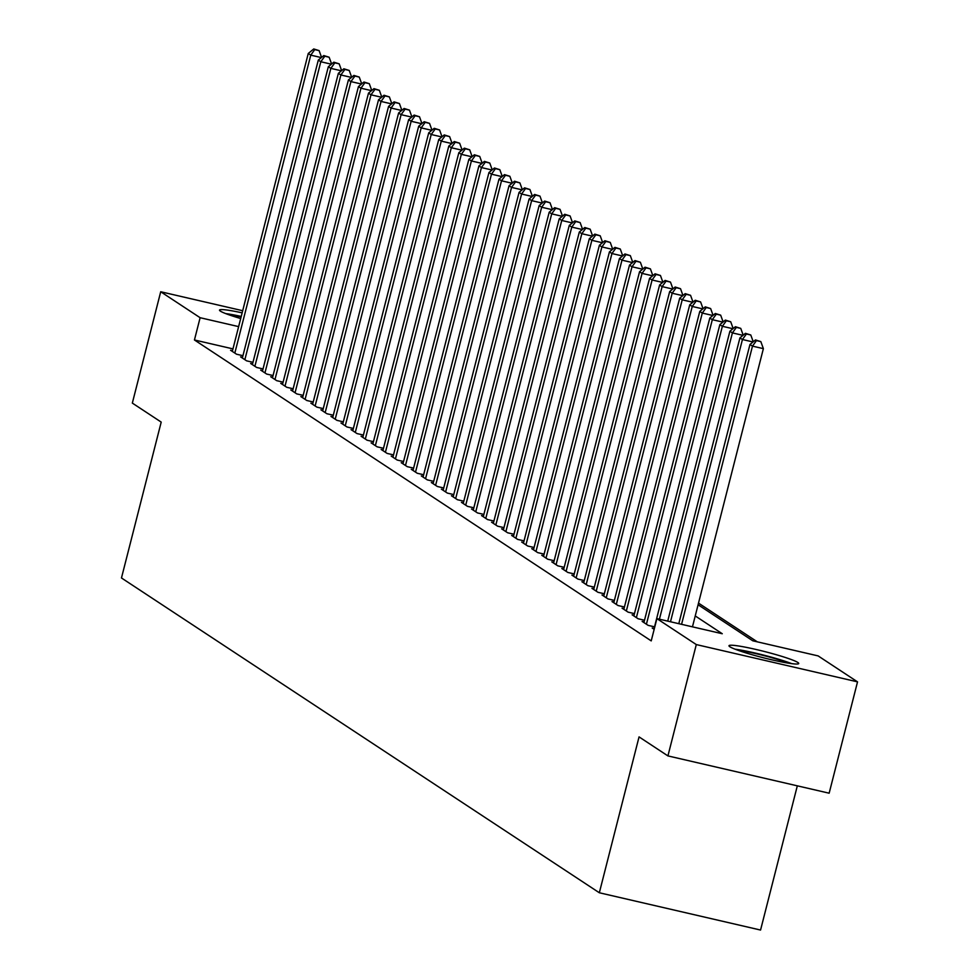 <?xml version="1.0" encoding="UTF-8"?>
<svg xmlns="http://www.w3.org/2000/svg" width="979" height="979" viewBox="0 0 979 979"><rect width="100%" height="100%" fill="white"/><g stroke="black" fill="none" stroke-linecap="round" stroke-linejoin="round"><path stroke-width="1.47" d="M729.869 646.764A35.99 3.157 -165.7 0 1 728.988 645.736A35.99 3.157 -165.7 0 1 760.316 650.484A35.99 3.157 -165.7 0 1 797.848 662.477A35.99 3.157 -165.7 0 1 798.729 663.505A35.99 3.157 -165.7 0 1 767.414 658.769A35.99 3.157 -165.7 0 1 729.869 646.764M240.699 318.53A35.99 3.157 -165.7 0 1 220.397 311.138A35.99 3.157 -165.7 0 1 219.516 310.11A35.99 3.157 -165.7 0 1 242.143 312.839M797.322 785.831L760.561 930.05L599.332 892.762L121.469 577.965L161.205 422.096L132.336 403.091L160.715 291.754L242.682 310.71M757.293 641.832L698.516 603.113M698.088 604.765L752.765 640.792L818.126 655.906L857.531 681.861L696.302 644.574L656.897 618.618L722.257 633.731L695.237 615.938M696.302 644.574L667.923 755.91L829.152 793.198L857.531 681.861M654.131 628.469L652.198 628.016L654.168 629.326M644.096 621.861L642.151 621.408L648.171 625.373L654.547 626.854M634.049 615.24L632.116 614.8L638.137 618.765L644.5 620.233M624.015 608.632L622.081 608.179L628.102 612.144L634.465 613.625M613.98 602.012L612.034 601.571L618.055 605.536L624.431 607.004M603.933 595.403L601.999 594.951L608.02 598.928L614.384 600.396M593.898 588.783L591.965 588.342L597.985 592.307L604.349 593.776M583.851 582.175L581.918 581.722L587.938 585.699L594.314 587.167M573.816 575.566L571.883 575.114L577.904 579.078L584.267 580.559M563.782 568.946L561.836 568.505L567.869 572.47L574.232 573.939M553.735 562.338L551.801 561.885L557.822 565.85L564.198 567.331M543.7 555.717L541.766 555.277L547.787 559.242L554.151 560.71M533.665 549.109L531.719 548.656L537.752 552.633L544.116 554.102M523.618 542.501L521.685 542.048L527.705 546.013L534.081 547.481M513.583 535.88L511.65 535.44L517.671 539.405L524.034 540.873M503.549 529.272L501.603 528.819L507.636 532.784L513.999 534.265M493.502 522.651L491.568 522.211L497.589 526.176L503.952 527.644M483.467 516.043L481.533 515.59L487.554 519.568L493.918 521.036M473.432 509.423L471.486 508.982L477.519 512.947L483.883 514.416M463.385 502.814L461.452 502.362L467.472 506.339L473.836 507.807M453.35 496.206L451.417 495.753L457.438 499.718L463.801 501.199M443.316 489.586L441.37 489.145L447.403 493.11L453.766 494.579M433.269 482.977L431.335 482.525L437.356 486.49L443.72 487.97M423.234 476.357L421.3 475.916L427.321 479.881L433.685 481.35M413.199 469.749L411.253 469.296L417.274 473.273L423.65 474.742M403.152 463.14L401.219 462.688L407.24 466.653L413.603 468.121M393.117 456.52L391.184 456.079L397.205 460.044L403.568 461.513M383.083 449.912L381.137 449.459L387.158 453.424L393.534 454.905M373.036 443.291L371.102 442.851L377.123 446.816L383.487 448.284M363.001 436.683L361.067 436.23L367.088 440.207L373.452 441.676M352.966 430.062L351.02 429.622L357.041 433.587L363.417 435.055M342.919 423.454L340.986 423.001L347.007 426.979L353.37 428.447M332.884 416.846L330.939 416.393L336.972 420.358L343.335 421.839M322.837 410.225L320.904 409.785L326.925 413.75L333.301 415.218M312.803 403.617L310.869 403.164L316.89 407.129L323.254 408.61M302.768 396.997L300.822 396.556L306.855 400.521L313.219 401.99M292.721 390.388L290.787 389.936L296.808 393.913L303.184 395.381M282.686 383.78L280.753 383.327L286.774 387.292L293.137 388.761M272.651 377.16L270.706 376.719L276.739 380.684L283.102 382.153M262.605 370.551L260.671 370.099L266.692 374.064L273.068 375.544M252.57 363.931L250.636 363.49L256.657 367.455L263.021 368.924M242.535 357.323L240.589 356.87L246.622 360.847L252.986 362.316M232.953 348.879L194.442 339.982L651.219 640.89L656.897 618.618M232.488 350.702L230.554 350.262L236.575 354.227L242.939 355.695M667.923 755.91L639.054 736.893L599.332 892.762M194.442 339.982L200.12 317.71L160.715 291.754M238.631 326.619L200.12 317.71M321.332 57.59L310.759 55.142L234.825 353.076M314.748 49.611L319.117 50.614L313.745 48.95L314.748 49.611L310.759 55.142L308.25 53.49L232.317 351.412M321.565 57.406L319.117 50.614M313.745 48.95L308.25 53.49M228.584 314.663A31.144 2.741 -165.7 0 1 241.115 316.853M241.226 316.425A35.758 3.145 14.3 0 0 225.696 313.598M738.068 650.301A31.144 2.741 -165.7 0 1 742.376 650.913A31.144 2.741 -165.7 0 1 788.584 663.175M791.644 663.615A35.758 3.145 14.3 0 0 739.329 649.836A35.758 3.145 14.3 0 0 735.168 649.224M331.379 64.198L320.806 61.75L244.86 359.685M324.795 56.219L329.152 57.235L323.792 55.558L324.795 56.219L320.806 61.75L318.297 60.098L242.351 358.033M331.6 64.014L329.152 57.235M323.792 55.558L318.297 60.098M341.414 70.818L330.841 68.371L254.895 366.293M334.83 62.84L339.187 63.843L333.827 62.179L334.83 62.84L330.841 68.371L328.332 66.719L252.386 364.641M341.647 70.623L339.187 63.843M333.827 62.179L328.332 66.719M351.461 77.427L340.876 74.979L264.942 372.913M344.865 69.448L349.234 70.464L343.862 68.787L344.865 69.448L340.876 74.979L338.367 73.327L262.433 371.261M351.681 77.243L349.234 70.464M343.862 68.787L338.367 73.327M361.496 84.035L350.923 81.6L274.977 379.522M354.912 76.068L359.269 77.072L353.908 75.407L354.912 76.068L350.923 81.6L348.414 79.935L272.468 377.87M361.716 83.851L359.269 77.072M353.908 75.407L348.414 79.935M371.531 90.655L360.957 88.208L285.011 386.142M364.947 82.677L369.303 83.68L363.943 82.016L364.947 82.677L360.957 88.208L358.449 86.556L282.503 384.49M371.763 90.472L369.303 83.68M363.943 82.016L358.449 86.556M381.577 97.264L370.992 94.816L295.058 392.75M374.994 89.297L379.35 90.301L373.978 88.636L374.994 89.297L370.992 94.816L368.483 93.164L292.55 391.098M381.798 97.08L379.35 90.301M373.978 88.636L368.483 93.164M391.612 103.884L381.039 101.437L305.093 399.359M385.028 95.905L389.385 96.909L384.025 95.244L385.028 95.905L381.039 101.437L378.53 99.785L302.584 397.707M391.833 103.688L389.385 96.909M384.025 95.244L378.53 99.785M401.647 110.492L391.074 108.045L315.128 405.979M395.063 102.514L399.42 103.529L394.06 101.853L395.063 102.514L391.074 108.045L388.565 106.393L312.619 404.327M401.879 110.309L399.42 103.529M394.06 101.853L388.565 106.393M411.694 117.101L401.109 114.665L325.175 412.587M405.11 109.134L409.467 110.137L404.107 108.473L405.11 109.134L401.109 114.665L398.6 113.013L322.666 410.935M411.914 116.917L409.467 110.137M404.107 108.473L398.6 113.013M421.729 123.721L411.156 121.274L335.21 419.208M415.145 115.742L419.501 116.758L414.141 115.081L415.145 115.742L411.156 121.274L408.647 119.622L332.701 417.556M421.949 123.538L419.501 116.758M414.141 115.081L408.647 119.622M431.763 130.329L421.19 127.882L345.244 425.816M425.18 122.363L429.536 123.366L424.176 121.702L425.18 122.363L421.19 127.882L418.682 126.23L342.736 424.164M431.996 130.146L429.536 123.366M424.176 121.702L418.682 126.23M441.81 136.95L431.225 134.502L355.291 432.437M435.227 128.971L439.583 129.974L434.223 128.31L435.227 128.971L431.225 134.502L428.716 132.85L352.783 430.772M442.031 136.766L439.583 129.974M434.223 128.31L428.716 132.85M451.845 143.558L441.272 141.111L365.326 439.045M445.261 135.579L449.618 136.595L444.258 134.918L445.261 135.579L441.272 141.111L438.763 139.459L362.817 437.393M452.065 143.375L449.618 136.595M444.258 134.918L438.763 139.459M461.88 150.179L451.307 147.731L375.373 445.653M455.296 142.2L459.653 143.203L454.293 141.539L455.296 142.2L451.307 147.731L448.798 146.079L372.852 444.001M462.112 149.983L459.653 143.203M454.293 141.539L448.798 146.079M471.927 156.787L461.342 154.339L385.408 452.274M465.343 148.808L469.7 149.824L464.34 148.147L465.343 148.808L461.342 154.339L458.833 152.687L382.899 450.621M472.147 156.603L469.7 149.824M464.34 148.147L458.833 152.687M481.962 163.395L471.388 160.96L395.443 458.882M475.378 155.428L479.734 156.432L474.374 154.768L475.378 155.428L471.388 160.96L468.88 159.296L392.934 457.23M482.182 163.212L479.734 156.432M474.374 154.768L468.88 159.296M491.996 170.016L481.423 167.568L405.49 465.502M485.413 162.037L489.769 163.04L484.409 161.376L485.413 162.037L481.423 167.568L478.915 165.916L402.969 463.85M492.229 169.832L489.769 163.04M484.409 161.376L478.915 165.916M502.043 176.624L491.47 174.176L415.524 472.111M495.46 168.657L499.816 169.661L494.456 167.996L495.46 168.657L491.47 174.176L488.949 172.524L413.016 470.458M502.264 176.44L499.816 169.661M494.456 167.996L488.949 172.524M512.078 183.244L501.505 180.797L425.559 478.719M505.494 175.265L509.851 176.269L504.491 174.605L505.494 175.265L501.505 180.797L498.996 179.145L423.05 477.067M512.298 183.049L509.851 176.269M504.491 174.605L498.996 179.145M522.113 189.853L511.54 187.405L435.606 485.339M515.529 181.874L519.886 182.889L514.526 181.213L515.529 181.874L511.54 187.405L509.031 185.753L433.097 483.687M522.345 189.669L519.886 182.889M514.526 181.213L509.031 185.753M532.16 196.461L521.587 194.026L445.641 491.947M525.576 188.494L529.933 189.498L524.573 187.833L525.576 188.494L521.587 194.026L519.066 192.373L443.132 490.295M532.38 196.277L529.933 189.498M524.573 187.833L519.066 192.373M542.195 203.081L531.621 200.634L455.676 498.568M535.611 195.102L539.967 196.118L534.607 194.442L535.611 195.102L531.621 200.634L529.113 198.982L453.167 496.916M542.415 202.898L539.967 196.118M534.607 194.442L529.113 198.982M552.229 209.69L541.656 207.242L465.723 505.176M545.646 201.723L550.002 202.726L544.642 201.062L545.646 201.723L541.656 207.242L539.148 205.59L463.214 503.524M552.462 209.506L550.002 202.726M544.642 201.062L539.148 205.59M562.276 216.31L551.703 213.863L475.757 511.797M555.693 208.331L560.049 209.335L554.689 207.67L555.693 208.331L551.703 213.863L549.195 212.21L473.249 510.132M562.497 216.126L560.049 209.335M554.689 207.67L549.195 212.21M572.311 222.918L561.738 220.471L485.792 518.405M565.727 214.939L570.084 215.955L564.724 214.279L565.727 214.939L561.738 220.471L559.229 218.819L483.283 516.753M572.544 222.735L570.084 215.955M564.724 214.279L559.229 218.819M582.346 229.539L571.773 227.091L495.839 525.013M575.762 221.56L580.131 222.563L574.759 220.899L575.762 221.56L571.773 227.091L569.264 225.439L493.33 523.361M582.578 229.343L580.131 222.563M574.759 220.899L569.264 225.439M592.393 236.147L581.82 233.7L505.874 531.634M585.809 228.168L590.166 229.184L584.806 227.507L585.809 228.168L581.82 233.7L579.311 232.047L503.365 529.982M592.613 235.963L590.166 229.184M584.806 227.507L579.311 232.047M602.428 242.755L591.854 240.32L515.909 538.242M595.844 234.789L600.2 235.792L594.84 234.128L595.844 234.789L591.854 240.32L589.346 238.656L513.4 536.59M602.66 242.572L600.2 235.792M594.84 234.128L589.346 238.656M612.475 249.376L601.889 246.928L525.956 544.862M605.879 241.397L610.247 242.4L604.875 240.736L605.879 241.397L601.889 246.928L599.381 245.276L523.447 543.21M612.695 249.192L610.247 242.4M604.875 240.736L599.381 245.276M622.509 255.984L611.936 253.537L535.99 551.471M615.926 248.017L620.282 249.021L614.922 247.357L615.926 248.017L611.936 253.537L609.427 251.884L533.482 549.819M622.73 255.8L620.282 249.021M614.922 247.357L609.427 251.884M632.544 262.605L621.971 260.157L546.025 558.079M625.96 254.626L630.317 255.629L624.957 253.965L625.96 254.626L621.971 260.157L619.462 258.505L543.516 556.427M632.777 262.409L630.317 255.629M624.957 253.965L619.462 258.505M642.591 269.213L632.006 266.765L556.072 564.699M636.007 261.234L640.364 262.25L634.992 260.573L636.007 261.234L632.006 266.765L629.497 265.113L553.563 563.047M642.811 269.029L640.364 262.25M634.992 260.573L629.497 265.113M652.626 275.833L642.053 273.386L566.107 571.308M646.042 267.854L650.399 268.858L645.039 267.194L646.042 267.854L642.053 273.386L639.544 271.734L563.598 569.656M652.846 275.637L650.399 268.858M645.039 267.194L639.544 271.734M662.661 282.441L652.087 279.994L576.141 577.928M656.077 274.463L660.433 275.478L655.073 273.802L656.077 274.463L652.087 279.994L649.579 278.342L573.633 576.276M662.893 282.258L660.433 275.478M655.073 273.802L649.579 278.342M672.708 289.05L662.122 286.602L586.188 584.536M666.124 281.083L670.48 282.087L665.12 280.422L666.124 281.083L662.122 286.602L659.613 284.95L583.68 582.884M672.928 288.866L670.48 282.087M665.12 280.422L659.613 284.95M682.742 295.67L672.169 293.223L596.223 591.157M676.159 287.691L680.515 288.695L675.155 287.031L676.159 287.691L672.169 293.223L669.66 291.571L593.715 589.493M682.963 295.487L680.515 288.695M675.155 287.031L669.66 291.571M692.777 302.278L682.204 299.831L606.258 597.765M686.193 294.3L690.55 295.315L685.19 293.639L686.193 294.3L682.204 299.831L679.695 298.179L603.749 596.113M693.01 302.095L690.55 295.315M685.19 293.639L679.695 298.179M702.824 308.899L692.239 306.451L616.305 604.373M696.24 300.92L700.597 301.924L695.237 300.259L696.24 300.92L692.239 306.451L689.73 304.799L613.796 602.721M703.044 308.703L700.597 301.924M695.237 300.259L689.73 304.799M712.859 315.507L702.286 313.06L626.34 610.994M706.275 307.528L710.632 308.544L705.272 306.868L706.275 307.528L702.286 313.06L699.777 311.408L623.831 609.342M713.079 315.324L710.632 308.544M705.272 306.868L699.777 311.408M722.894 322.115L712.32 319.68L636.387 617.602M716.31 314.149L720.666 315.152L715.306 313.488L716.31 314.149L712.32 319.68L709.812 318.016L633.866 615.95M723.126 321.932L720.666 315.152M715.306 313.488L709.812 318.016M732.941 328.736L722.367 326.288L646.421 624.223M726.357 320.757L730.713 321.761L725.353 320.096L726.357 320.757L722.367 326.288L719.846 324.636L643.913 622.571M733.161 328.552L730.713 321.761M725.353 320.096L719.846 324.636M742.975 335.344L732.402 332.897L659.418 619.205M736.392 327.378L740.748 328.381L735.388 326.717L736.392 327.378L732.402 332.897L729.893 331.245L653.948 629.179M743.196 335.161L740.748 328.381M735.388 326.717L729.893 331.245M753.01 341.965L742.437 339.517L670.493 621.763M746.426 333.986L750.783 334.989L745.423 333.325L746.426 333.986L742.437 339.517L739.928 337.865L667.727 621.127M753.243 341.769L750.783 334.989M745.423 333.325L739.928 337.865M692.459 626.841L763.375 348.646L752.484 346.125L681.568 624.321M756.473 340.594L760.83 341.61L755.47 339.933L756.473 340.594L752.484 346.125L749.963 344.473L678.802 623.684M763.375 348.646L760.83 341.61M755.47 339.933L749.963 344.473"/></g></svg>
